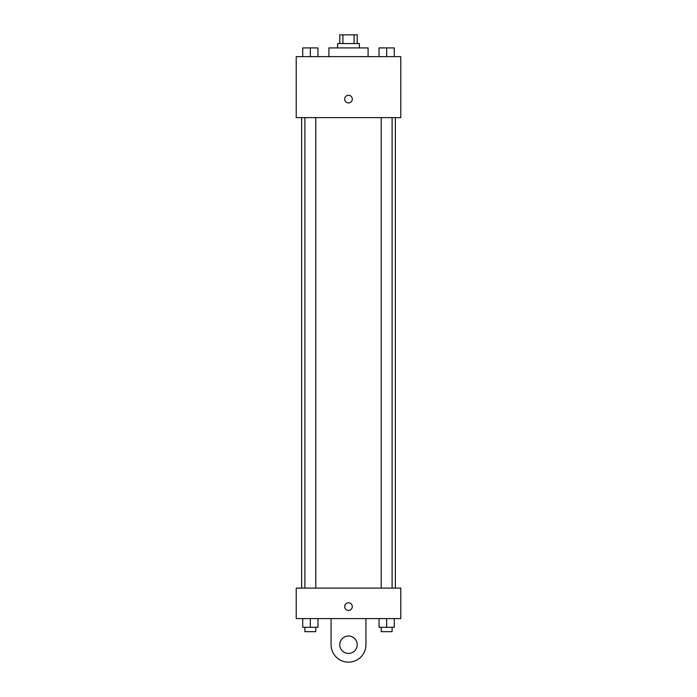 <?xml version="1.0" encoding="UTF-8"?>
<svg xmlns="http://www.w3.org/2000/svg" width="697" height="697" viewBox="0 0 697 697"><rect width="100%" height="100%" fill="white"/><g stroke="black" fill="none" stroke-linecap="round" stroke-linejoin="round"><path stroke-width="1.05" d="M342.915 43.562L342.915 34.85L339.787 34.85L339.787 43.562M342.915 34.85L357.212 34.85L357.212 43.562M354.085 43.562L354.085 34.85M337.609 47.919L337.609 43.562L359.391 43.562L359.391 47.919M368.103 56.631L368.103 47.919L328.897 47.919L328.897 56.631M296.225 56.631L400.775 56.631L400.775 117.619L296.225 117.619L296.225 56.631M348.5 102.921A3.816 3.816 0 0 1 345.198 97.197A3.816 3.816 0 0 1 351.802 97.197A3.816 3.816 0 0 1 348.5 102.921M296.225 588.094L400.775 588.094L400.775 618.587L296.225 618.587L296.225 588.094L400.775 588.094M379.037 56.631L379.037 47.919L394.284 47.919L394.284 56.631L394.284 47.919M386.661 56.631L386.661 47.919M392.106 47.919L381.215 47.919M302.716 56.631L302.716 47.919L317.963 47.919L317.963 56.631L317.963 47.919M310.339 56.631L310.339 47.919M315.785 47.919L304.894 47.919M379.037 618.587L379.037 627.3L394.284 627.3L394.284 618.587L394.284 627.3M386.661 627.3L386.661 618.587M392.106 627.3L392.106 631.656L381.215 631.656L381.215 627.3M302.716 618.587L302.716 627.3L317.963 627.3L317.963 618.587L317.963 627.3M310.339 627.3L310.339 618.587M315.785 627.3L315.785 631.656L304.894 631.656L304.894 627.3M344.684 606.608A3.816 3.816 0 0 1 350.408 603.306A3.816 3.816 0 0 1 350.408 609.91A3.816 3.816 0 0 1 344.684 606.608M365.925 618.587L365.925 644.725A17.425 17.425 0 0 1 348.5 662.15A17.425 17.425 0 0 1 331.075 644.725L331.075 618.587M348.5 653.438A8.713 8.713 0 0 1 340.955 640.369A8.713 8.713 0 0 1 356.045 640.369A8.713 8.713 0 0 1 348.5 653.438M395.373 588.094L395.373 117.619M301.627 588.094L301.627 117.619M381.215 117.619L381.215 588.094M392.106 117.619L392.106 588.094M315.785 588.094L315.785 117.619M304.894 588.094L304.894 117.619"/></g></svg>
